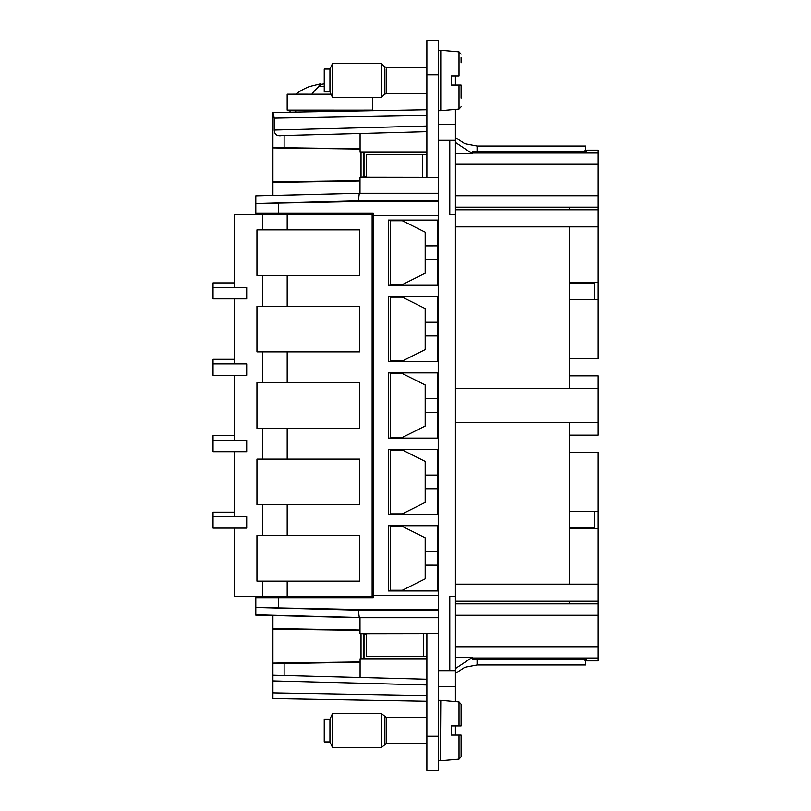 <?xml version="1.0" encoding="UTF-8"?>
<svg xmlns="http://www.w3.org/2000/svg" width="811" height="811" viewBox="0 0 811 811"><rect width="100%" height="100%" fill="white"/><g stroke="black" fill="none" stroke-linecap="round" stroke-linejoin="round"><path stroke-width="1.22" d="M295.731 112.04L295.731 110.114L287.175 110.114L287.175 94.157L307.379 94.147M364.159 110.114L369.857 110.114L369.857 110.742L426.88 109.749L272.922 112.435L290.024 112.141L290.024 110.124M307.379 94.157L331.01 94.157M295.731 110.114L333.939 110.114L333.696 111.371A3.416 3.416 0 0 0 333.939 110.124L369.857 110.124M369.857 110.114L372.715 110.114L372.715 97.573M325.951 110.114A3.416 3.416 0 0 0 326.245 111.502L325.951 110.114M319.97 86.554L319.757 84.77L318.459 86.554L324.238 86.554M319.757 84.77L320.578 83.776L309.457 86.554A57.023 57.023 0 0 0 295.731 94.147M324.238 83.817L320.659 84.385M320.578 83.776L320.963 86.554M426.88 154.597L366.44 154.597L366.44 177.325L426.88 177.406L426.88 74.764L438.285 74.764L438.285 40.55L426.88 40.55L426.88 74.764M426.88 177.406L438.285 177.406L438.285 74.764M449.791 140.344L449.791 214.469L455.397 214.469L455.397 140.344L438.285 140.344M455.397 140.344L455.397 124.377L438.285 124.377M455.397 75.899L455.397 85.023M455.397 109.404L455.397 124.377M440.373 53.952L440.373 110.671M438.285 610.146L358.33 610.146L255.81 607.459L255.81 597.666L373.283 597.666L373.283 595.386L438.285 595.386L438.285 177.406M438.285 177.548L360.003 177.548L363.997 176.95L363.997 152.772L426.88 152.772M366.44 176.95L363.997 176.95M426.88 656.403L366.44 656.403L366.44 633.675L426.88 633.594L426.88 736.236L438.285 736.236L438.285 609.385L354.498 609.385L255.81 607.459L255.81 615.123L272.922 615.59M438.285 736.236L438.285 770.45L426.88 770.45L438.285 770.45M438.285 201.604L354.498 201.604L278.619 203.095L278.619 213.334L373.283 213.334L373.283 220.176L372.137 220.176M438.285 215.614L373.283 215.614M438.214 215.614L438.214 220.065L388.378 220.065L388.378 285.29L438.214 285.29L438.214 296.471L388.378 296.471L388.378 361.706L438.214 361.706L438.214 372.878L388.378 372.878L388.378 438.112L438.214 438.112L438.214 449.294L388.378 449.294L388.378 514.529L438.214 514.529L438.214 525.7L388.378 525.7L388.378 590.935L438.214 590.935L438.214 595.386M425.177 245.845L437.818 245.834L437.818 220.065M437.818 245.834L437.818 285.29M437.818 296.471L437.818 361.706M425.177 398.667L437.818 398.657L437.818 372.878M437.818 398.657L437.818 438.112M437.818 449.294L437.818 514.529M425.177 551.49L437.818 551.48L437.818 525.7M437.818 551.48L437.818 590.935M438.285 595.386L438.285 609.385M449.791 670.656L449.791 596.531L455.397 596.531L455.397 670.656L438.285 670.656M438.285 200.854L358.33 200.854L359.263 193.515L438.285 193.515M354.498 201.604L358.33 200.854L255.81 203.541L255.81 213.334L278.619 213.334M255.81 195.877L359.993 193.282L438.285 193.282M272.922 118.67L272.922 195.502L359.993 193.282L360.003 177.548M426.88 152.204L360.094 152.204L360.084 148.778L272.922 147.572L272.922 181.826L359.993 180.681M363.997 152.772L360.094 152.204M426.88 131.666L360.084 133.501L360.084 148.778M426.88 109.749L272.922 112.435L274.25 118.112L274.25 130.044C274.513 134.585 277.119 136.42 282.056 135.538L284.124 135.478L284.124 147.48M272.922 112.445L272.922 147.572L272.932 112.435M272.922 135.782L272.922 130.074M455.397 226.867L597.95 226.867L597.95 207.16L569.444 207.16L569.444 209.755M569.444 207.16L455.397 207.16L455.397 209.755L597.95 209.755M597.95 207.16L597.95 150.136L586.546 150.136L586.546 151.404L585.41 151.353M586.546 151.404L472.499 151.404L472.499 153.806L455.397 153.806M455.397 670.656L455.397 686.623L438.285 686.623M455.397 735.09L455.397 725.967M455.397 701.596L455.397 686.623M597.95 615.245L455.397 615.245L455.397 657.194L472.499 657.194L472.499 659.647L586.546 659.647L586.546 660.864L597.95 660.864L597.95 603.84L569.444 603.84L569.444 601.245M455.397 584.133L597.95 584.133L597.95 601.245L455.397 601.245L455.397 603.84L569.444 603.84M255.81 205.112L255.81 196.221L255.81 205.112L255.81 203.541L278.619 203.095M426.88 633.594L438.285 633.594M426.88 736.236L426.88 770.45M438.285 700.319L440.373 700.319L440.373 760.748L438.285 760.748M373.283 595.386L373.283 525.822L372.137 525.822M373.283 220.176L373.283 525.822M392.656 220.055L402.935 220.176L402.935 221.028M425.177 259.51L437.818 259.52M392.656 285.29L402.935 285.178L402.935 284.326M425.177 322.261L437.818 322.251M392.656 296.471L402.935 296.583L402.935 297.444M425.177 335.916L437.818 335.926M402.935 360.733L402.935 361.594L392.656 361.706M392.656 372.878L402.935 372.999L402.935 373.851M425.177 412.333L437.818 412.343M392.656 438.112L402.935 438.001L402.935 437.149M425.177 475.084L437.818 475.074M392.656 449.294L402.935 449.406L402.935 450.267M425.177 488.739L437.818 488.749M402.935 513.556L402.935 514.417L392.656 514.529M392.656 525.7L402.935 525.822L402.935 526.674M425.177 565.155L437.818 565.166M392.656 590.935L402.935 590.824L402.935 589.972M438.285 617.485L359.263 617.485L358.33 610.146L354.498 609.385M272.922 698.565L426.88 701.251L272.922 698.565L272.922 692.868L272.922 698.565L426.88 701.251L272.922 698.565M426.88 695.554L272.922 692.868L272.922 675.218L272.922 680.926L426.88 684.95M272.922 675.218L272.922 663.428L284.124 663.52L284.124 675.512L272.922 675.218L426.88 679.253M426.88 658.796L360.094 658.796L360.084 677.499M426.88 658.228L363.997 658.228L360.094 658.796M438.285 633.452L360.003 633.452L366.44 634.05M363.997 634.05L363.997 658.228M272.922 662.07L272.922 615.498L359.993 617.718L438.285 617.718M255.81 614.768L359.263 617.485L359.993 617.718L360.003 633.452M461.094 98.141L461.094 85.023L451.403 85.023L451.403 75.899L459.016 75.91L459.016 51.853L440.768 50.252L440.768 110.681L438.285 110.681M359.993 180.975L272.922 182.434L272.922 181.826M360.084 133.501L284.124 135.488M360.084 149.042L272.922 147.896M477.061 151.404L477.061 146.041L585.41 146.041L585.41 150.329L583.667 151.404M597.95 226.867L597.95 282.329L569.444 282.329L569.444 388.388M597.95 601.245L597.95 603.84M569.444 422.602L569.444 528.671L597.95 528.671L597.95 584.133M373.283 590.824L372.137 590.824M267.214 596.531L267.214 597.666M267.214 214.469L267.214 213.334M392.656 525.822L390.385 525.822L390.385 590.824L392.656 590.824M373.283 514.417L372.137 514.417M392.656 449.406L390.385 449.406L390.385 514.417L392.656 514.417M373.283 449.406L372.137 449.406M373.283 438.001L372.137 438.001M392.656 372.999L390.385 372.999L390.385 438.001L392.656 438.001M373.283 372.999L372.137 372.999M373.283 361.594L372.137 361.594M392.656 296.583L390.385 296.583L390.385 361.594L392.656 361.594M373.283 296.583L372.137 296.583M373.283 285.178L372.137 285.178M392.656 220.176L390.385 220.176L390.385 285.178L392.656 285.178M359.993 630.025L272.922 628.566L272.922 663.428M284.124 663.52L360.084 662.222M461.094 62.792L461.094 57.348M451.403 75.899L459.016 75.899M461.094 85.023L451.403 85.023M585.41 151.404L585.41 150.329M569.444 226.867L569.444 282.329M569.444 528.671L569.444 584.133M583.727 659.647L585.41 660.671L585.41 664.959L477.061 664.959L464.784 667.311L455.397 673.444M585.41 659.647L585.41 660.671M459.016 735.09L459.016 759.147L461.094 756.876L461.094 735.09L451.403 735.09L451.403 725.967L459.016 725.967L459.016 701.92L440.768 700.319L440.373 760.748M373.283 526.39L372.137 526.39M373.283 590.256L372.137 590.256M373.283 449.983L372.137 449.983M373.283 513.85L372.137 513.85M373.283 373.567L372.137 373.567M373.283 437.433L372.137 437.433M373.283 297.161L372.137 297.161M373.283 361.017L372.137 361.017M373.283 220.744L372.137 220.744M373.283 284.61L372.137 284.61M390.385 284.61L402.368 284.61L425.177 273.206L425.177 232.149L402.368 220.744L390.385 220.744M390.385 361.017L402.368 361.017L425.177 349.612L425.177 308.565L402.368 297.161L390.385 297.161M390.385 437.433L402.368 437.433L425.177 426.028L425.177 384.972L402.368 373.567L390.385 373.567M390.385 513.85L402.368 513.85L425.177 502.445L425.177 461.388L402.368 449.983L390.385 449.983M390.385 590.256L402.368 590.256L425.177 578.851L425.177 537.794L402.368 526.39L390.385 526.39M272.922 663.104L360.084 661.958M359.993 630.319L272.922 629.174M569.444 511.569L594.534 511.569L594.534 527.525L569.444 527.525M569.444 283.475L594.534 283.475L594.534 299.431L569.444 299.431M569.444 435.152L597.95 435.152L597.95 375.848L569.444 375.848L597.95 375.848M569.444 511.559L597.95 511.559L597.95 452.264L569.444 452.264M569.444 358.736L597.95 358.736L597.95 299.441L569.444 299.441M234.328 528.103L234.328 596.531L372.137 596.531L372.137 214.469L262.511 214.469L262.511 229.868L256.955 229.868L256.955 275.487L287.185 275.487L287.185 306.274L256.955 306.274L256.955 351.893L287.185 351.893L287.185 382.691L256.955 382.691L256.955 428.309L287.185 428.309L287.185 459.097L256.955 459.097L256.955 504.716L287.185 504.716L287.185 535.513L256.955 535.513L256.955 581.132L262.511 581.132L262.511 596.531M234.328 451.686L234.328 516.698M234.328 375.28L234.328 440.282M234.328 298.864L234.328 363.875M262.511 214.469L234.328 214.469L234.328 287.459M213.05 516.698L213.05 528.103L246.706 528.103L246.706 516.698L213.05 516.698L213.05 512.136L234.328 512.136M213.05 287.459L213.05 298.864L246.706 298.864L246.706 287.459L213.05 287.459L213.05 282.897L234.328 282.897M213.05 363.875L213.05 375.28L246.706 375.28L246.706 363.875L213.05 363.875L213.05 359.314L234.328 359.314M213.05 440.282L213.05 451.686L246.706 451.686L246.706 440.282L213.05 440.282L213.05 435.72L234.328 435.72M287.185 535.513L359.597 535.513L359.597 581.132L262.511 581.132M287.185 351.893L359.597 351.893L359.597 306.274L287.185 306.274M287.185 428.309L359.597 428.309L359.597 382.691L287.185 382.691M287.185 504.716L359.597 504.716L359.597 459.097L287.185 459.097M287.185 275.487L359.597 275.487L359.597 229.868L262.511 229.868M451.403 725.967L461.094 725.967L461.094 704.191L461.094 725.967L459.016 725.967M461.094 748.208L461.094 735.09L451.403 735.09M597.95 528.671L597.95 511.559M597.95 299.441L597.95 282.329M381.261 97.573L381.261 63.359L332.601 63.359L332.601 97.573L381.261 97.573L384.586 94.248L384.586 66.684L381.261 63.359M455.397 422.602L597.95 422.602M455.397 388.388L597.95 388.388M332.601 63.359L329.945 69.057L329.945 91.866L332.601 97.573M329.945 91.866L324.238 91.866L324.238 69.057L329.945 69.057M426.88 743.646L386.198 743.646L381.261 747.641L381.261 713.427L332.601 713.427L329.945 719.124L329.945 741.933L332.601 747.641L332.601 715.525M329.945 741.933L324.238 741.933L324.238 719.124L329.945 719.124M455.397 596.531L455.397 214.469M364.159 110.843L364.159 110.124M311.89 94.147A57.023 30.088 -90 0 1 319.139 86.554M422.653 154.597L422.653 177.406M449.791 596.531L449.791 609.071M278.619 597.666L278.619 607.905M274.25 130.044L426.88 126.05M274.25 118.112L426.88 115.446M363.693 152.539L363.693 177.183M361.027 152.478L361.027 177.244M455.397 142.412L472.499 153.776M455.397 195.755L597.95 195.755M455.397 164.258L597.95 164.258M472.499 152.995L597.95 152.995M472.499 658.005L597.95 658.005M455.397 646.742L597.95 646.742M440.768 110.681L459.016 109.079L459.016 85.023M289.628 596.531L289.628 597.666M423.504 633.594L423.504 656.403M289.628 213.334L289.628 214.469M363.693 633.817L363.693 658.461M361.027 633.756L361.027 658.522M426.88 93.579L386.198 93.579L386.198 68.955M455.397 668.588L472.499 657.224M477.061 659.647L477.061 664.959M262.511 504.716L262.511 535.513M262.511 428.309L262.511 459.097M262.511 351.893L262.511 382.691M262.511 275.487L262.511 306.274M287.185 581.132L287.185 596.531M287.185 214.469L287.185 229.868M426.88 717.421L386.198 717.421L384.586 716.752L384.586 744.316L386.198 743.646L386.198 717.421L381.261 713.427M438.285 50.252L440.768 50.252M477.061 146.041L464.784 143.689L455.397 137.556M440.566 760.759L459.016 759.147M459.016 51.853L461.094 54.124L459.016 51.853M459.016 109.079L461.094 106.809M426.88 67.354L386.198 67.354L384.586 66.684M459.016 701.92L461.094 704.191L459.016 701.92M386.198 93.579L384.586 94.248M381.261 747.641L332.601 747.641"/></g></svg>
